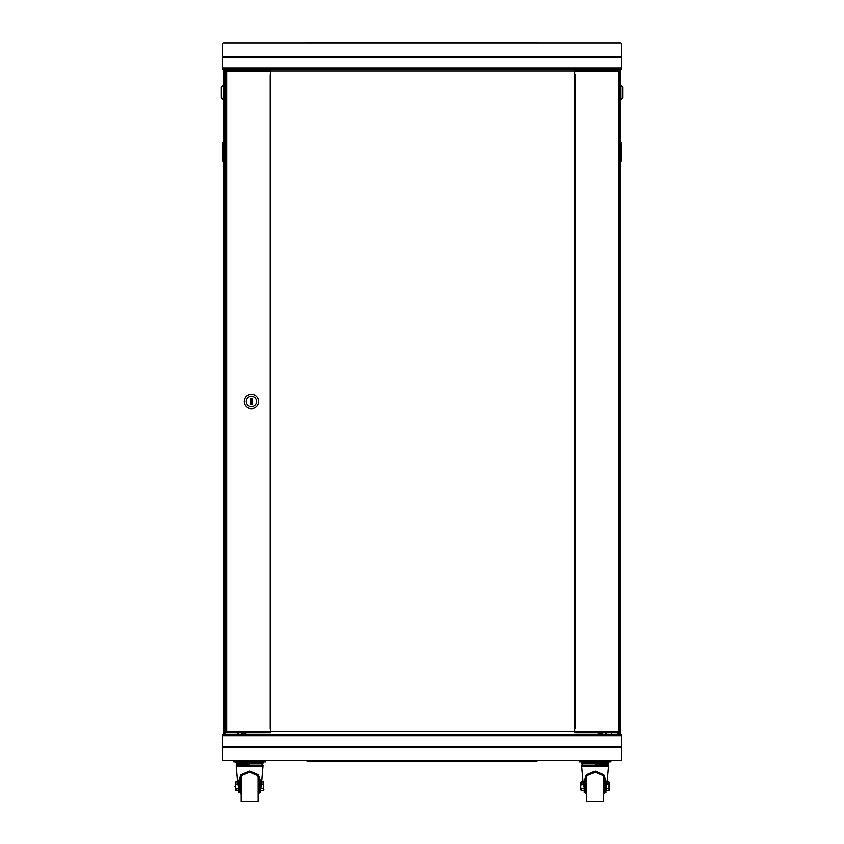 <?xml version="1.0" encoding="UTF-8"?>
<svg xmlns="http://www.w3.org/2000/svg" width="844" height="844" viewBox="0 0 844 844"><rect width="100%" height="100%" fill="white"/><g stroke="black" fill="none" stroke-linecap="round" stroke-linejoin="round"><path stroke-width="1.27" d="M586.126 761.847L608.345 761.847M585.071 778.717L585.177 787.03L584.27 783.633L587.171 775.562L595.094 772.249L603.017 775.562L605.918 783.633L605.391 786.102M604.884 783.728L605.116 778.717M585.303 783.728L585.303 790.628L584.248 790.628L584.248 792.379L585.303 792.379L585.303 790.628M580.82 789.794L581.157 788.233L584.248 788.233M607.131 781.839L609.03 781.839L609.368 782.905L609.03 788.233L605.939 788.233M603.534 797.812L603.534 801.8L586.654 801.8L586.654 776.142M595.094 763.957L607.754 763.957L595.094 763.957M581.674 766.067L608.513 766.067L608.513 765.139L607.332 763.957L608.513 765.139L581.674 765.139L582.856 763.957L581.674 766.067L583.215 783.633L586.432 774.739L595.094 771.131L603.755 774.739L606.973 783.633L605.939 790.628L604.884 790.628L604.884 792.379L605.939 792.379L605.939 790.628M604.884 786.102C604.884 783.042 604.884 783.042 604.884 786.102C604.884 789.172 604.884 789.172 604.884 786.102M580.735 783.728L580.82 788.475M580.313 786.102C580.313 783.58 580.313 783.58 580.313 786.102C580.313 788.623 580.313 788.623 580.313 786.102M610.919 760.792L610.919 761.847L579.269 761.847L579.269 760.792M606.372 761.847L595.094 761.847M584.248 783.971L584.248 787.61L583.215 783.633M584.248 787.61L584.248 790.628M585.177 787.03L585.303 787.61M605.918 783.559L605.011 787.03M604.884 787.61L604.884 790.628M605.939 783.971L605.939 787.61M585.303 786.102C585.303 789.172 585.303 789.172 585.303 786.102M583.056 781.839L581.157 781.839L580.82 786.102L581.157 783.971L583.246 783.971M581.157 788.233L581.157 790.364L584.248 790.364M581.157 783.971L580.82 782.905M606.941 783.971L609.03 783.971M609.03 781.839L609.03 790.364L605.939 790.364M609.03 788.233L609.368 789.298M603.534 776.142L603.534 801.8L586.654 801.8M603.534 794.056L604.378 793.75L604.378 778.463L603.534 778.147L604.378 778.463M585.81 778.463L586.654 778.147L585.81 778.463L585.81 793.75L586.654 794.056M240.614 761.847L262.843 761.847M249.592 763.957L236.932 763.957L249.592 763.957M236.172 766.067L263.001 766.067L263.001 765.139L261.819 763.957L263.001 765.139L236.172 765.139L237.354 763.957L236.172 766.067L237.702 783.633L240.93 774.739L249.592 771.131L258.243 774.739L261.471 783.633L260.427 790.628L259.372 790.628L259.372 792.379L260.427 792.379L260.427 790.628M239.559 778.717L239.802 792.379L238.746 792.379L238.746 787.61L237.702 783.633M259.372 786.102C259.372 783.042 259.372 783.042 259.372 786.102C259.372 789.172 259.372 789.172 259.372 786.102M235.233 783.728L235.318 788.475M234.811 786.102C234.811 783.58 234.811 783.58 234.811 786.102C234.811 788.623 234.811 788.623 234.811 786.102M265.406 760.792L265.406 761.847L233.767 761.847L233.767 760.792M260.87 761.847L249.592 761.847M239.664 787.03L238.768 783.633L241.669 775.562L249.592 772.249L257.504 775.562L260.406 783.633L259.509 787.03L259.614 778.717M259.372 790.628L259.509 787.03M238.746 783.971L238.746 787.61M260.427 783.971L260.427 787.61M259.372 787.61L259.372 783.728M239.802 786.102C239.802 789.172 239.802 789.172 239.802 786.102M239.802 787.61L239.802 783.728M237.554 781.839L235.645 781.839L235.318 786.102L235.645 783.971L237.744 783.971M235.318 789.794L238.746 790.364M235.645 788.233L235.318 786.102L235.645 790.364L235.645 788.233L238.746 788.233M235.645 783.971L235.318 782.905M261.429 783.971L263.528 783.971L263.528 788.233L260.427 788.233M261.629 781.839L263.528 781.839L263.528 783.971M260.427 790.364L263.528 790.364L263.528 781.839M263.528 788.233L263.856 789.298M258.021 776.142L258.021 801.8L241.152 801.8L241.152 776.142M258.021 794.056L258.865 793.75L258.865 778.463L258.021 778.147L258.865 778.463M240.308 778.463L241.152 778.147L240.308 778.463L240.308 793.75L241.152 794.056M260.416 783.559L259.878 786.102M602.236 732.708L602.236 733.415L598.079 733.415M598.079 733.921L602.236 733.415M602.236 733.921L602.236 734.702M241.764 734.702L241.764 733.921L245.92 733.921M245.92 733.415L241.764 733.921M241.764 733.415L241.764 732.708M222.658 760.476L621.342 760.476L222.658 760.476L222.658 734.702L621.342 734.702L621.342 747.235L222.658 747.235M621.342 760.476L621.342 747.235M598.079 732.708L598.079 734.702M245.92 734.702L245.92 732.708M536.953 760.792L536.953 761.457L307.047 761.457L307.047 760.792M620.013 734.702L620.013 68.955M238.609 68.955L238.609 70.368L238.609 68.955M238.609 732.708L238.609 734.702M605.391 68.955L605.391 70.368M605.391 732.708L605.391 734.702M223.987 734.702L223.987 68.955L223.987 734.702M620.013 161.257L620.678 161.257L620.013 160.592M620.013 143.185L620.678 143.185L620.678 160.592L621.342 160.592A0.665 0.665 0 0 1 620.678 161.257A0.665 0.665 0 0 0 621.342 160.592L621.342 143.185A0.665 0.665 0 0 0 620.678 142.52L620.013 142.52M621.342 159.358L620.688 158.693M620.678 92.429L620.678 85.286L622.672 87.28L622.672 97.587L620.678 99.581L620.678 92.429M223.987 73.365L223.322 99.581L221.328 97.587L221.328 87.28L223.322 85.286M223.322 99.581L223.987 99.581L223.987 142.267M223.987 160.592L223.322 160.592L223.322 142.52L223.987 142.52L223.322 142.52A0.665 0.665 0 0 0 222.658 143.185L222.658 160.592A0.665 0.665 0 0 0 223.322 161.257L223.987 161.257L223.322 161.257L223.987 161.257L223.987 734.67M222.658 152.469L222.658 151.308M222.658 159.358L222.658 144.429L222.658 159.358L223.312 158.693M222.658 144.429L223.312 145.094M619.876 731.642L619.876 732.708L618.81 732.708L618.81 731.642L619.876 731.642L619.876 71.434L618.81 71.434L618.81 70.368L574.69 70.368L574.69 74.683L575.323 74.683L575.26 728.319L574.69 728.319L575.323 728.393L574.69 728.393L574.69 732.708L618.81 732.708L611.372 732.708L611.372 734.702M270.766 70.896L574.69 70.896M574.69 731.611L270.766 731.611M270.238 74.757L270.766 70.368L226.646 70.368L226.646 71.434L225.58 71.434L225.58 731.642L226.646 731.642L226.646 732.708L270.766 732.708L270.238 728.319M270.766 732.708L226.118 732.708L226.118 731.642M226.118 71.434L226.646 70.368M226.118 732.708L225.58 732.708L225.58 70.368L226.118 70.368M618.81 70.368L619.876 70.368L619.876 71.434M619.348 732.708L619.348 731.642M619.348 70.368L619.348 71.434M244.285 401.533A7.142 7.142 0 0 1 251.428 394.391A7.142 7.142 0 0 1 258.57 401.533A7.142 7.142 0 0 1 251.428 408.675A7.142 7.142 0 0 1 244.285 401.533M251.428 396.385A5.148 5.148 0 0 1 256.576 401.533A5.148 5.148 0 0 1 251.428 406.692A5.148 5.148 0 0 1 246.279 401.533A5.148 5.148 0 0 1 251.428 396.385M250.837 404.529L250.837 398.547L252.029 398.547L252.029 404.529L250.837 404.529M598.248 68.955L603.238 69.176A0.992 0.992 0 0 0 603.861 68.955M458.64 42.865L461.636 42.865L458.64 42.865M526.445 42.865L498.276 42.865M312.596 42.865L315.582 42.865L312.596 42.865M382.364 42.865L380.032 42.865M317.555 42.865L380.391 42.865M496.177 42.865L461.636 42.865M347.823 42.865L345.723 42.865M307.047 42.865L307.047 42.2L310.37 42.2L310.37 42.865L223.723 42.865L531.404 42.865M457.153 42.865L385.36 42.865M223.723 42.865L620.277 42.865M241.764 70.368L245.92 70.242M245.92 69.735L241.764 70.242M241.764 69.735L241.764 68.955M602.236 69.176L602.236 69.735L598.079 69.735M598.079 70.242L602.236 69.735M621.342 43.171L621.342 68.955L222.658 68.955L222.658 56.411L621.342 56.411M222.658 43.171L222.658 56.411M245.92 70.368L245.92 68.955M598.079 68.955L598.079 70.368M310.37 42.2L536.953 42.2L536.953 42.865M310.37 42.865L311.098 42.865M581.674 762.607L582.434 763.957L581.674 763.198L608.513 763.198L608.513 762.607L581.674 762.607L580.915 761.847M580.598 761.847L580.598 760.792M609.59 761.847L609.59 760.792M236.172 762.607L236.172 763.198L263.001 763.198L263.001 762.607L236.172 762.607L235.413 761.847M239.802 790.628L238.746 790.628M235.096 761.847L235.096 760.792M264.077 761.847L264.077 760.792M621.342 746.486L222.658 746.486M222.658 735.768L621.342 735.768M245.92 734.364L598.079 734.364M533.63 761.457L533.63 760.792M310.37 760.792L310.37 761.457M619.148 68.955L619.148 70.368M619.148 732.708L619.148 734.702M606.256 68.955L606.256 70.368M606.256 732.708L606.256 734.702M224.852 734.702L224.852 68.955M237.744 734.702L237.744 732.708M237.744 70.368L237.744 68.955M621.342 143.185L620.678 142.52M222.658 143.185L223.987 143.185M222.658 160.592L223.322 161.257M270.207 728.319L270.207 74.757M270.766 71.434L226.646 71.434L226.646 731.642L270.766 731.642M574.69 731.642L618.81 731.642L618.81 71.434L574.69 71.434M222.658 57.17L621.342 57.17M621.342 67.889L222.658 67.889M598.079 69.282L245.92 69.282M533.63 42.865L533.63 42.2M608.513 763.198L607.754 763.957L608.513 763.198M580.82 782.409L581.157 781.839L580.82 782.409M608.513 762.607L609.273 761.847M606.973 783.633L608.513 766.067M609.368 789.794L609.03 790.364M263.001 763.198L262.241 763.957L263.001 763.198M263.001 762.607L263.761 761.847M236.172 763.198L236.932 763.957L236.172 763.198M261.471 783.633L263.001 766.067M235.318 782.409L235.645 781.839L235.318 782.409M263.856 789.794L263.528 790.364M258.021 801.8L241.152 801.8M620.013 85.286L620.678 85.286M620.013 99.581L620.678 99.581M618.019 734.702L618.019 732.708M270.766 74.757L270.766 728.319M574.69 728.319L574.69 74.757"/></g></svg>

